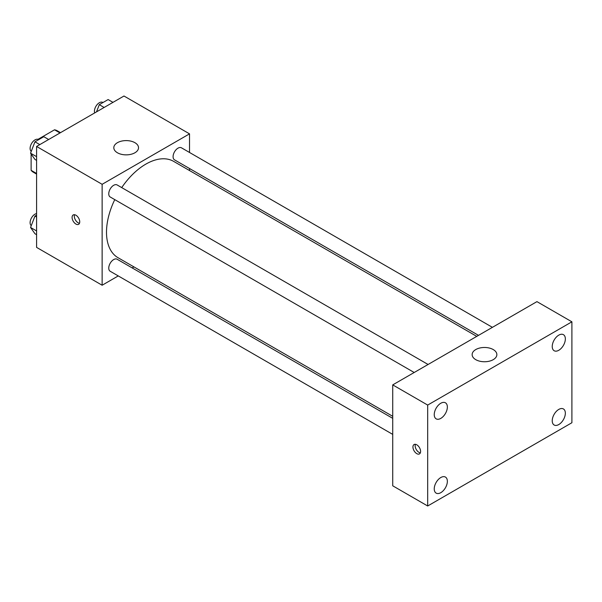 <?xml version="1.0" encoding="UTF-8"?>
<svg xmlns="http://www.w3.org/2000/svg" width="602" height="602" viewBox="0 0 602 602"><rect width="100%" height="100%" fill="white"/><g stroke="black" fill="none" stroke-linecap="round" stroke-linejoin="round"><path stroke-width="0.9" d="M38.009 139.34L54.519 129.806A23.929 13.816 120 0 1 57.288 130.792L60.516 132.651M36.587 173.489L31.123 170.336A23.929 13.816 120 0 0 33.358 172.24L36.587 174.098M31.123 170.336L31.123 153.992M31.123 151.712L31.123 151.268M59.982 132.959L54.519 129.806M118.263 275.919L102.137 285.235L36.587 247.384L36.587 146.467L123.982 96.011L189.532 133.855L189.532 152.479M133.915 266.882L132.154 267.898M114.764 199.631A55.617 32.109 120 0 0 106.501 232.252A55.617 32.109 120 0 0 118.022 257.709L392.73 416.313M476.754 336.375L173.639 161.374A55.617 32.109 120 0 0 121.717 187.598M189.532 168.515L189.532 170.547M102.137 285.235L102.137 184.31L189.532 133.855M492.406 327.337L181.465 147.821A6.946 4.011 120 0 0 176.115 149.68A6.946 4.011 120 0 0 173.083 156.67A6.946 4.011 120 0 0 174.52 159.854L478.515 335.359M392.73 418.345L117.142 259.236A6.946 4.011 120 0 0 111.791 261.095A6.946 4.011 120 0 0 108.759 268.086A6.946 4.011 120 0 0 110.196 271.269L392.73 434.388M414.191 372.495L110.196 196.989A6.946 4.011 -60 0 1 110.196 188.968A6.946 4.011 -60 0 1 117.142 184.957L428.082 364.481M102.137 184.31L36.587 146.467M117.428 152.773A12.364 7.134 180 0 1 113.808 147.731A12.364 7.134 180 0 1 126.172 140.597A12.364 7.134 180 0 1 138.528 147.731A12.364 7.134 180 0 1 130.897 154.323A12.364 7.134 180 0 1 117.428 152.773M79.735 221.845A5.41 3.123 60 0 1 78.621 224.32A5.41 3.123 60 0 1 73.211 221.197A5.41 3.123 60 0 1 73.211 214.952A5.41 3.123 60 0 1 77.38 216.404A5.41 3.123 60 0 1 79.735 221.845M79.487 223.274A5.41 3.123 60 0 1 75.416 219.926A5.41 3.123 60 0 1 74.543 214.718M392.73 485.806L392.73 384.889L536.939 301.632L571.9 321.814L571.9 422.732L427.691 505.989L392.73 485.806M427.691 505.989L427.691 405.071L392.73 384.889M420.595 451.432A5.41 3.123 60 0 1 419.474 453.908A5.41 3.123 60 0 1 414.063 450.785A5.41 3.123 60 0 1 414.063 444.539A5.41 3.123 60 0 1 418.232 445.992A5.41 3.123 60 0 1 420.595 451.432M427.691 405.071L571.9 321.814M493.241 359.657A12.364 7.134 180 0 1 479.771 361.208A12.364 7.134 180 0 1 472.141 354.616A12.364 7.134 180 0 1 484.505 347.474A12.364 7.134 180 0 1 496.861 354.616A12.364 7.134 180 0 1 493.241 359.657M558.791 335.133A9.271 5.35 120 0 0 552.237 346.489A9.271 5.35 120 0 0 554.156 350.733A9.271 5.35 120 0 0 563.427 345.382A9.271 5.35 120 0 0 563.427 334.674A9.271 5.35 120 0 0 558.791 335.133M440.799 403.257A9.271 5.35 120 0 0 434.245 414.605A9.271 5.35 120 0 0 436.164 418.849A9.271 5.35 120 0 0 445.435 413.499A9.271 5.35 120 0 0 445.435 402.798A9.271 5.35 120 0 0 440.799 403.257M440.799 477.529A9.271 5.35 120 0 0 434.245 488.884A9.271 5.35 120 0 0 436.164 493.128A9.271 5.35 120 0 0 445.435 487.778A9.271 5.35 120 0 0 445.435 477.07A9.271 5.35 120 0 0 440.799 477.529M558.791 409.413A9.271 5.35 120 0 0 552.237 420.768A9.271 5.35 120 0 0 554.156 425.012A9.271 5.35 120 0 0 563.427 419.654A9.271 5.35 120 0 0 563.427 408.954A9.271 5.35 120 0 0 558.791 409.413M420.339 452.862A5.41 3.123 60 0 1 416.268 449.513A5.41 3.123 60 0 1 415.403 444.314M36.587 160.395L34.969 159.462L30.551 153.179L34.969 141.801L43.795 136.707L48.649 139.506M36.587 156.663L30.551 153.179M39.815 144.6L34.969 141.801M38.678 139.656L38.483 139.544A6.946 4.011 120 0 0 33.133 141.402A6.946 4.011 120 0 0 30.1 148.393A6.946 4.011 120 0 0 31.251 151.38M96.493 111.882L99.292 104.665L108.119 99.563L112.973 102.37M104.146 107.465L99.292 104.665M103.002 102.521L102.807 102.408A6.946 4.011 120 0 0 97.456 104.266A6.946 4.011 120 0 0 94.424 111.257A6.946 4.011 120 0 0 94.687 112.928M36.587 234.675L34.969 233.742L30.551 227.458L34.969 216.08L36.587 215.147M36.587 230.942L30.551 227.458M36.587 217.013L34.969 216.08M36.587 213.559A6.946 4.011 120 0 0 30.1 222.672A6.946 4.011 120 0 0 31.251 225.66"/></g></svg>
